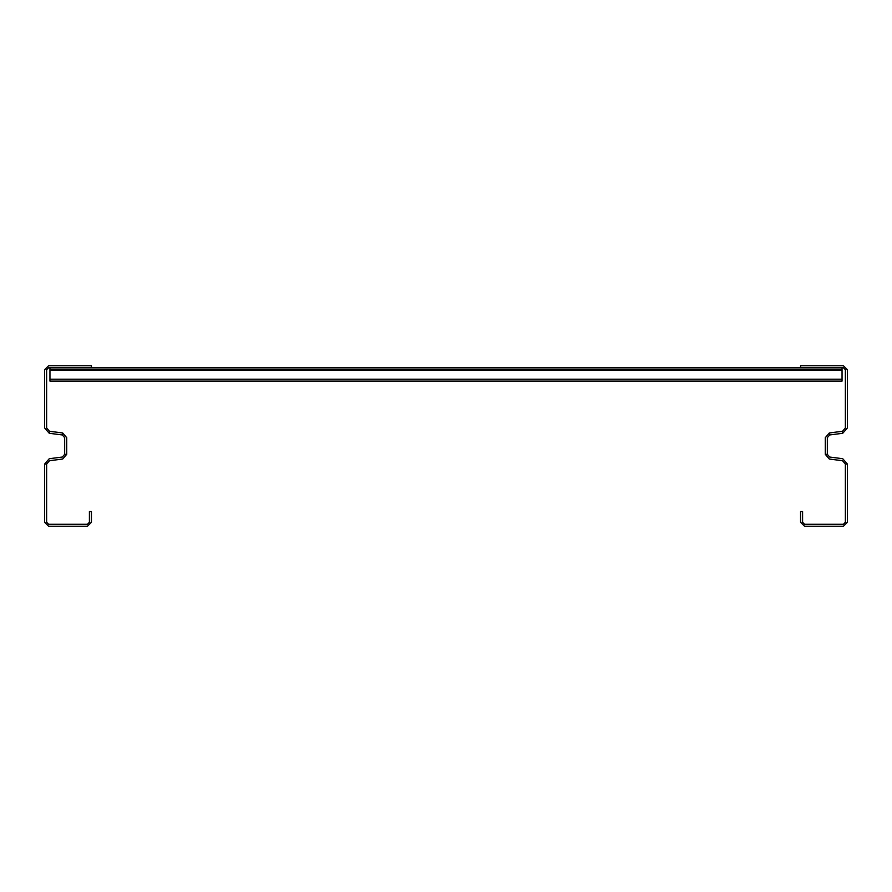 <?xml version="1.0" encoding="UTF-8"?>
<svg xmlns="http://www.w3.org/2000/svg" width="892" height="892" viewBox="0 0 892 892"><rect width="100%" height="100%" fill="white"/><g stroke="black" fill="none" stroke-linecap="round" stroke-linejoin="round"><path stroke-width="0.67" stroke-dasharray="4.46 3.34" d="M847.4 401.846L847.4 401.177L847.4 401.846M847.4 390.473L847.4 389.804L847.4 390.473M847.4 502.196L847.4 501.527L847.4 502.196M847.4 490.823L847.4 490.154L847.4 490.823M845.393 501.527L845.393 502.196L845.393 501.527M845.393 490.154L845.393 490.823L845.393 490.154M845.393 401.177L845.393 401.846L845.393 401.177M845.393 389.804L845.393 390.473L845.393 389.804M44.6 401.846L44.6 401.177L44.6 401.846M44.6 390.473L44.6 389.804L44.6 390.473M44.6 502.196L44.6 501.527L44.6 502.196M44.6 490.823L44.6 490.154L44.6 490.823M46.607 501.527L46.607 502.196L46.607 501.527M46.607 490.154L46.607 490.823L46.607 490.154M46.607 401.177L46.607 401.846L46.607 401.177M46.607 389.804L46.607 390.473L46.607 389.804M450.683 367.727L441.317 367.727L450.683 367.727M775.817 367.727L785.183 367.727L775.817 367.727M708.917 367.727L718.283 367.727L708.917 367.727M642.017 367.727L651.383 367.727L642.017 367.727M575.117 367.727L584.483 367.727L575.117 367.727M508.217 367.727L517.583 367.727L508.217 367.727M743.705 367.727L750.395 367.727M676.805 367.727L683.495 367.727M609.905 367.727L616.595 367.727M543.005 367.727L549.695 367.727M476.105 367.727L482.795 367.727M783.845 367.727L786.521 367.727L783.845 367.727M777.155 367.727L774.479 367.727L777.155 367.727M716.945 367.727L719.621 367.727L716.945 367.727M710.255 367.727L707.579 367.727L710.255 367.727M650.045 367.727L652.721 367.727L650.045 367.727M643.355 367.727L640.679 367.727L643.355 367.727M583.145 367.727L585.821 367.727L583.145 367.727M576.455 367.727L573.779 367.727L576.455 367.727M516.245 367.727L518.921 367.727L516.245 367.727M509.555 367.727L506.879 367.727L509.555 367.727M375.755 367.727L373.079 367.727L375.755 367.727M385.121 367.727L382.445 367.727L385.121 367.727M308.855 367.727L306.179 367.727L308.855 367.727M318.221 367.727L315.545 367.727L318.221 367.727M241.955 367.727L239.279 367.727L241.955 367.727M251.321 367.727L248.645 367.727L251.321 367.727M175.055 367.727L172.379 367.727L175.055 367.727M184.421 367.727L181.745 367.727L184.421 367.727M108.155 367.727L105.479 367.727L108.155 367.727M117.521 367.727L114.845 367.727L117.521 367.727M415.895 367.727L409.205 367.727M348.995 367.727L342.305 367.727M282.095 367.727L275.405 367.727M215.195 367.727L208.505 367.727M148.295 367.727L141.605 367.727M449.345 367.727L452.021 367.727L449.345 367.727M439.979 367.727L442.655 367.727L439.979 367.727M383.783 367.727L374.417 367.727L383.783 367.727M316.883 367.727L307.517 367.727L316.883 367.727M249.983 367.727L240.617 367.727L249.983 367.727M183.083 367.727L173.717 367.727L183.083 367.727M116.183 367.727L106.817 367.727L116.183 367.727M417.233 367.727L406.529 367.727L417.233 367.727M350.333 367.727L339.629 367.727L350.333 367.727M283.433 367.727L272.729 367.727L283.433 367.727M216.533 367.727L205.829 367.727L216.533 367.727M149.633 367.727L138.929 367.727L149.633 367.727"/><path stroke-width="1.34" d="M49.952 379.167L49.952 381.107L842.048 381.107L842.048 369.333L49.952 369.333L49.952 379.167L842.048 379.167M847.4 464.063L842.75 458.756L829.66 457.038L827.33 454.385L827.33 437.615L829.66 434.962L842.75 433.244L847.4 427.937L847.4 369.734L843.386 365.72L800.57 365.72L800.57 367.727L91.43 367.727L843.386 367.727L845.393 369.734L845.393 427.937L842.483 431.249L829.393 432.977L825.323 437.615L825.323 454.385L829.393 459.023L842.483 460.751L845.393 464.063L845.393 522.266L843.386 524.273L804.584 524.273L802.577 522.266L802.577 511.562L800.57 511.562L800.57 522.266L804.584 526.28L843.386 526.28L847.4 522.266L847.4 464.063L845.393 464.063M44.6 464.063L49.25 458.756L62.34 457.038L64.67 454.385L64.67 437.615L62.34 434.962L49.25 433.244L44.6 427.937L44.6 369.734L48.614 365.72L91.43 365.72L91.43 367.727L48.614 367.727L46.607 369.734L46.607 427.937L49.517 431.249L62.607 432.977L66.677 437.615L66.677 454.385L62.607 459.023L49.517 460.751L46.607 464.063L46.607 522.266L48.614 524.273L87.416 524.273L89.423 522.266L89.423 511.562L91.43 511.562L91.43 522.266L87.416 526.28L48.614 526.28L44.6 522.266L44.6 464.063L46.607 464.063M49.952 369.333L49.952 367.727L842.048 367.727L842.048 369.333M842.75 433.244L842.483 431.249M829.66 434.962L829.393 432.977M827.33 454.385L825.323 454.385M49.25 433.244L49.517 431.249M62.34 434.962L62.607 432.977M64.67 454.385L66.677 454.385M49.952 370.213L842.048 370.213"/></g></svg>
